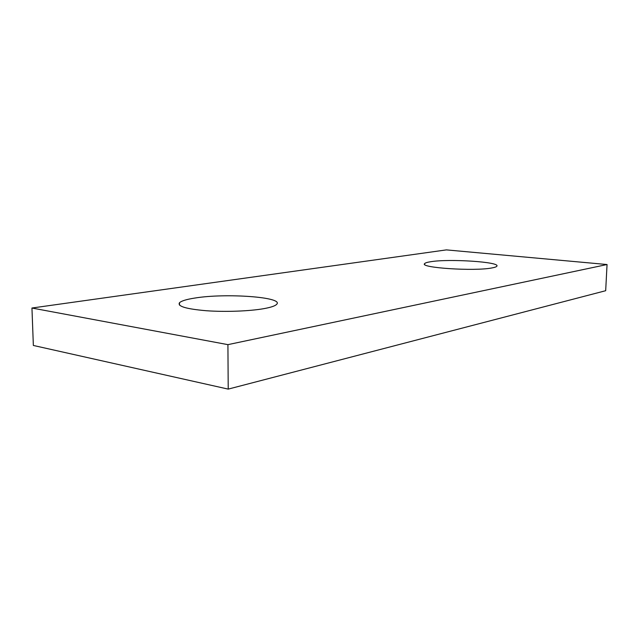 <?xml version="1.0" encoding="UTF-8"?>
<svg xmlns="http://www.w3.org/2000/svg" width="639" height="639" viewBox="0 0 639 639"><rect width="100%" height="100%" fill="white"/><g stroke="black" fill="none" stroke-linecap="round" stroke-linejoin="round"><path stroke-width="0.96" d="M264.043 308.621C249.905 311.177 225.383 312.104 206.293 310.73C186.221 308.996 177.283 306.337 179.479 302.758C181.388 300.921 186.468 299.364 194.735 298.07C225.591 292.918 284.131 297.087 276.703 304.284C275.265 305.897 271.04 307.343 264.043 308.621M491.982 267.925C474.569 271.479 418.896 267.749 424.663 263.595C425.262 262.877 427.227 262.262 430.558 261.75C448.794 258.571 501 261.95 496.807 266.231C496.343 266.862 494.73 267.429 491.982 267.925M31.95 308.022L446.373 249.889L607.05 264.53L605.676 290.713L228.219 389.111L227.915 344.645L31.95 308.022L33.356 345.459L228.219 389.111M607.05 264.53L227.915 344.645M179.511 305.123L179.479 302.758M424.647 264.354L424.663 263.595"/></g></svg>
